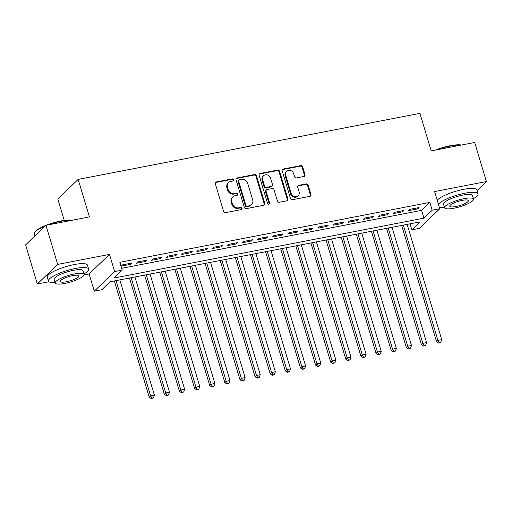 <?xml version="1.0" encoding="UTF-8"?>
<svg xmlns="http://www.w3.org/2000/svg" width="512" height="512" viewBox="0 0 512 512"><rect width="100%" height="100%" fill="white"/><g stroke="black" fill="none" stroke-linecap="round" stroke-linejoin="round"><path stroke-width="0.77" d="M233.478 179.77A1.152 1.024 46.1 0 0 232.122 178.899L216.346 181.946A1.645 1.466 46.1 0 0 215.322 183.763L223.61 211.386A1.645 1.466 46.1 0 0 225.555 212.634L241.325 209.587A1.152 1.024 46.1 0 0 242.042 208.307A1.152 1.024 46.1 0 0 240.685 207.437L238.643 207.834A5.267 4.685 46.1 0 1 232.416 203.84L231.725 201.536A5.267 4.685 46.1 0 1 232.826 196.826A5.267 4.685 46.1 0 1 235.002 195.712L237.043 195.315A1.152 1.024 46.1 0 0 237.76 194.042A1.152 1.024 46.1 0 0 236.403 193.165L234.362 193.562A5.267 4.685 46.1 0 1 228.134 189.568L227.443 187.264A5.267 4.685 46.1 0 1 228.544 182.554A5.267 4.685 46.1 0 1 230.72 181.44L232.762 181.043A1.152 1.024 46.1 0 0 233.478 179.77M232.909 181.005A1.152 1.024 46.1 0 0 231.571 179.424L215.795 182.47A1.645 1.466 46.1 0 0 215.43 182.598M241.472 209.549A1.152 1.024 46.1 0 0 240.134 207.968L238.093 208.358L238.643 207.834M237.19 195.277A1.152 1.024 46.1 0 0 235.853 193.696L233.811 194.093L234.362 193.562M303.981 176.454A1.645 1.466 46.1 0 0 305.005 174.637L302.682 166.886A1.645 1.466 46.1 0 0 300.736 165.638L283.219 169.024A1.645 1.466 46.1 0 0 282.195 170.842L290.483 198.464A1.645 1.466 46.1 0 0 292.429 199.712L309.939 196.326A1.645 1.466 46.1 0 0 310.963 194.509L308.16 185.146A1.645 1.466 46.1 0 0 306.214 183.898L298.714 185.344A1.645 1.466 46.1 0 0 297.69 187.168L299.085 191.808A4.403 3.917 46.1 0 1 298.163 195.75A4.403 3.917 46.1 0 1 291.142 193.344L285.69 175.162A4.403 3.917 46.1 0 1 286.605 171.226A4.403 3.917 46.1 0 1 293.632 173.626L294.541 176.659A1.645 1.466 46.1 0 0 296.486 177.907L303.981 176.454M432.205 210.221L439.763 208.762L419.411 228.352L411.846 229.811L420.102 221.869L110.093 281.766L101.837 289.709L94.278 291.174L114.637 271.584L122.195 270.118L113.946 278.061L423.949 218.163L432.205 210.221L429.856 202.406L119.853 262.304L122.195 270.118M45.958 225.312L57.683 264.397L37.325 283.987L25.6 244.902L45.958 225.312L89.434 216.909L78.176 179.392L419.942 113.357L431.2 150.874L474.675 142.477L486.4 181.555L434.605 191.565L439.763 208.762M84.058 274.957L89.12 273.978L109.478 254.387L57.683 264.397M109.478 254.387L114.637 271.584M256.512 175.808A1.645 1.466 46.1 0 0 254.573 174.56L237.056 177.946A1.645 1.466 46.1 0 0 236.032 179.763L244.32 207.386A1.645 1.466 46.1 0 0 246.259 208.634L263.776 205.248A1.645 1.466 46.1 0 0 264.8 203.424L256.512 175.808L255.968 176.333A1.645 1.466 46.1 0 0 254.022 175.085L236.506 178.47A1.645 1.466 46.1 0 0 236.141 178.598M260.134 173.485L277.651 170.099A1.645 1.466 46.1 0 1 279.597 171.347L287.885 198.963A1.645 1.466 46.1 0 1 286.861 200.787L279.366 202.234A1.645 1.466 46.1 0 1 277.421 200.986L274.061 189.786A1.645 1.466 46.1 0 0 272.115 188.538L267.142 189.498A1.645 1.466 46.1 0 0 266.118 191.322L269.613 202.982A1.152 1.024 46.1 0 1 267.539 203.386L259.11 175.302A1.645 1.466 46.1 0 1 260.134 173.485L259.584 174.01L277.101 170.63L277.651 170.099M477.056 190.547L486.4 181.555M131.738 263.078L122.669 264.826L121.293 266.15L130.368 264.397L131.738 263.078M146.861 260.154L137.792 261.907L136.416 263.232L145.485 261.478L146.861 260.154M161.984 257.229L152.909 258.982L151.539 260.307L160.608 258.554L161.984 257.229M177.107 254.31L168.032 256.064L166.656 257.389L175.731 255.635L177.107 254.31M192.23 251.386L183.155 253.139L181.779 254.464L190.854 252.71L192.23 251.386M207.354 248.467L198.278 250.221L196.902 251.546L205.978 249.792L207.354 248.467M222.477 245.542L213.402 247.296L212.026 248.621L221.101 246.867L222.477 245.542M237.6 242.624L228.525 244.378L227.149 245.696L236.224 243.942L237.6 242.624M252.717 239.699L243.648 241.453L242.272 242.778L251.341 241.024L252.717 239.699M267.84 236.781L258.771 238.528L257.395 239.853L266.464 238.099L267.84 236.781M282.963 233.856L273.888 235.61L272.512 236.934L281.587 235.181L282.963 233.856M298.086 230.931L289.011 232.685L287.635 234.01L296.71 232.256L298.086 230.931M313.21 228.013L304.134 229.766L302.758 231.091L311.834 229.338L313.21 228.013M328.333 225.088L319.258 226.842L317.882 228.166L326.957 226.413L328.333 225.088M343.456 222.17L334.381 223.923L333.005 225.248L342.08 223.494L343.456 222.17M358.573 219.245L349.504 220.998L348.128 222.323L357.203 220.57L358.573 219.245M373.696 216.326L364.627 218.08L363.251 219.398L372.32 217.645L373.696 216.326M388.819 213.402L379.744 215.155L378.374 216.48L387.443 214.726L388.819 213.402M403.942 210.483L394.867 212.23L393.491 213.555L402.566 211.802L403.942 210.483M121.651 268.307L421.606 210.349L429.856 202.406M408.614 210.637L417.69 208.883L419.066 207.558L409.99 209.312L408.614 210.637M78.176 179.392L57.818 198.982L64.243 220.397M410.048 223.814L411.846 229.811M89.12 273.978L94.278 291.174M37.325 283.987L48.954 281.734M421.606 210.349L423.949 218.163M130.368 264.397L130.067 263.398M145.485 261.478L145.19 260.48M160.608 258.554L160.307 257.555M175.731 255.635L175.43 254.63M190.854 252.71L190.554 251.712M205.978 249.792L205.677 248.787M221.101 246.867L220.8 245.869M236.224 243.942L235.923 242.944M251.341 241.024L251.046 240.026M266.464 238.099L266.163 237.101M281.587 235.181L281.286 234.182M296.71 232.256L296.41 231.258M311.834 229.338L311.533 228.333M326.957 226.413L326.656 225.414M342.08 223.494L341.779 222.49M357.203 220.57L356.902 219.571M372.32 217.645L372.026 216.646M387.443 214.726L387.142 213.728M402.566 211.802L402.266 210.803M417.69 208.883L417.389 207.885M228.544 182.554L227.994 183.085A5.267 4.685 46.1 0 0 226.899 187.795L227.443 187.264M233.811 194.093A5.267 4.685 46.1 0 1 227.584 190.099L226.899 187.795M232.826 196.826L232.275 197.357A5.267 4.685 46.1 0 0 231.174 202.067L231.725 201.536M238.093 208.358A5.267 4.685 46.1 0 1 231.866 204.371L231.174 202.067M264.141 205.12A1.645 1.466 46.1 0 0 264.25 203.955L255.968 176.333M239.334 179.776A1.152 1.024 46.1 0 0 238.618 181.05L245.888 205.293A1.152 1.024 46.1 0 0 247.251 206.17L249.402 205.754A5.267 4.685 46.1 0 0 251.578 204.634A5.267 4.685 46.1 0 0 252.678 199.923L247.706 183.354A5.267 4.685 46.1 0 0 241.485 179.36L239.334 179.776M238.854 180.019L238.304 180.55A1.152 1.024 46.1 0 0 238.067 181.581L238.618 181.05M251.578 204.634L251.027 205.165A5.267 4.685 46.1 0 1 248.851 206.278L246.701 206.694A1.152 1.024 46.1 0 1 245.338 205.824L238.067 181.581M287.226 200.659A1.645 1.466 46.1 0 0 287.334 199.494L279.046 171.878A1.645 1.466 46.1 0 0 277.101 170.63M266.458 189.85L265.907 190.381A1.645 1.466 46.1 0 0 265.568 191.853L269.062 203.514L269.613 202.982M269.043 204.218A1.152 1.024 46.1 0 0 269.062 203.514M270.573 178.163A4.403 3.917 46.1 0 0 263.546 175.757A4.403 3.917 46.1 0 0 262.63 179.699L264.55 186.106A1.645 1.466 46.1 0 0 266.496 187.354L271.469 186.394A1.645 1.466 46.1 0 0 272.493 184.57L270.573 178.163M263.546 175.757L262.995 176.288A4.403 3.917 46.1 0 0 262.08 180.224L262.63 179.699M272.147 186.042L271.597 186.573A1.645 1.466 46.1 0 1 270.918 186.918L265.946 187.878A1.645 1.466 46.1 0 1 264 186.63L262.08 180.224M259.584 174.01A1.645 1.466 46.1 0 0 259.219 174.138M286.605 171.226L286.054 171.75A4.403 3.917 46.1 0 0 285.139 175.693L285.69 175.162M298.163 195.75L297.613 196.275A4.403 3.917 46.1 0 1 290.592 193.875L285.139 175.693M310.304 196.205A1.645 1.466 46.1 0 0 310.413 195.034L307.61 185.677A1.645 1.466 46.1 0 0 305.664 184.429L298.163 185.875A1.645 1.466 46.1 0 0 297.798 186.003M304.346 176.333A1.645 1.466 46.1 0 0 304.454 175.162L302.131 167.418A1.645 1.466 46.1 0 0 300.186 166.17L282.669 169.555A1.645 1.466 46.1 0 0 282.304 169.677M114.349 280.947L149.235 397.229L150.611 395.904L154.394 395.174L119.808 279.891M116.026 280.621L150.611 395.904L151.942 398.112L151.392 398.643L153.453 397.824L151.942 398.112M154.394 395.174L153.453 397.824M151.392 398.643L149.235 397.229M45.171 226.067A20.954 4.774 163.3 0 0 34.573 232.653L34.906 232.07A20.448 4.659 -16.7 0 1 45.875 225.389M46.176 225.267A20.448 4.659 -16.7 0 1 60.979 220.941A20.448 4.659 -16.7 0 1 71.955 220.288M71.392 220.397A20.954 4.774 163.3 0 0 61.28 221.254A20.954 4.774 163.3 0 0 48.314 224.858M34.573 232.653A20.954 4.774 163.3 0 0 34.336 233.888L34.944 235.91M83.968 273.92A20.954 4.774 163.3 0 0 88.64 269.062A20.954 4.774 163.3 0 0 75.45 268.461A20.954 4.774 163.3 0 0 48.499 281.101A20.954 4.774 163.3 0 0 55.072 282.586M88.64 269.062L87.462 265.152A20.954 4.774 163.3 0 0 74.272 264.557A20.954 4.774 163.3 0 0 47.328 277.19L48.499 281.101M55.2 283.008L54.118 279.418A15.085 3.437 -16.7 0 1 73.523 270.317A15.085 3.437 -16.7 0 1 83.021 270.746L84.096 274.342A15.085 3.437 163.3 0 0 74.598 273.914A15.085 3.437 163.3 0 0 55.2 283.008A15.085 3.437 163.3 0 0 64.698 283.443A15.085 3.437 163.3 0 0 84.096 274.342M66.458 281.747A9.722 2.214 163.3 0 0 78.957 275.885A9.722 2.214 163.3 0 0 72.838 275.603A9.722 2.214 163.3 0 0 60.339 281.472A9.722 2.214 163.3 0 0 66.458 281.747M435.578 150.029A20.448 4.659 -16.7 0 1 450.374 145.702A20.448 4.659 -16.7 0 1 461.357 145.05M460.794 145.158A20.954 4.774 163.3 0 0 450.682 146.01A20.954 4.774 163.3 0 0 437.715 149.619M473.37 198.675A20.954 4.774 163.3 0 0 478.035 193.818A20.954 4.774 163.3 0 0 464.845 193.222A20.954 4.774 163.3 0 0 438.406 204.224M439.219 206.95A20.954 4.774 163.3 0 0 444.474 207.347M478.035 193.818L476.864 189.914A20.954 4.774 163.3 0 0 463.674 189.312A20.954 4.774 163.3 0 0 437.229 200.32M444.602 207.77L443.52 204.173A15.085 3.437 -16.7 0 1 462.918 195.072A15.085 3.437 -16.7 0 1 472.416 195.507L473.498 199.098A15.085 3.437 163.3 0 0 464 198.669A15.085 3.437 163.3 0 0 444.602 207.77A15.085 3.437 163.3 0 0 454.099 208.198A15.085 3.437 163.3 0 0 473.498 199.098M455.859 206.509A9.722 2.214 163.3 0 0 468.358 200.64A9.722 2.214 163.3 0 0 462.24 200.365A9.722 2.214 163.3 0 0 449.734 206.227A9.722 2.214 163.3 0 0 455.859 206.509M129.472 278.022L164.358 394.304L165.734 392.979L169.51 392.25L134.925 276.973M131.149 277.702L165.734 392.979L167.066 395.194L166.515 395.718L168.576 394.899L167.066 395.194M169.51 392.25L168.576 394.899M166.515 395.718L164.358 394.304M144.595 275.104L179.482 391.386L180.858 390.061L184.634 389.331L150.048 274.048M146.272 274.778L180.858 390.061L182.189 392.269L181.638 392.8L183.699 391.974L182.189 392.269M184.634 389.331L183.699 391.974M181.638 392.8L179.482 391.386M159.718 272.179L194.605 388.461L195.981 387.136L199.757 386.406L165.171 271.13M161.389 271.859L195.981 387.136L197.312 389.35L196.762 389.875L198.822 389.056L197.312 389.35M199.757 386.406L198.822 389.056M196.762 389.875L194.605 388.461M174.842 269.261L209.722 385.536L211.098 384.218L214.88 383.488L180.294 268.205M176.512 268.934L211.098 384.218L212.429 386.426L211.878 386.957L213.946 386.131L212.429 386.426M214.88 383.488L213.946 386.131M211.878 386.957L209.722 385.536M189.958 266.336L224.845 382.618L226.221 381.293L230.003 380.563L195.418 265.28M191.635 266.016L226.221 381.293L227.552 383.501L227.002 384.032L229.069 383.213L227.552 383.501M230.003 380.563L229.069 383.213M227.002 384.032L224.845 382.618M205.082 263.418L239.968 379.693L241.344 378.374L245.126 377.638L210.541 262.362M206.758 263.091L241.344 378.374L242.675 380.582L242.125 381.114L244.186 380.288L242.675 380.582M245.126 377.638L244.186 380.288M242.125 381.114L239.968 379.693M220.205 260.493L255.091 376.774L256.467 375.45L260.25 374.72L225.664 259.437M221.882 260.166L256.467 375.45L257.798 377.658L257.248 378.189L259.309 377.37L257.798 377.658M260.25 374.72L259.309 377.37M257.248 378.189L255.091 376.774M235.328 257.568L270.214 373.85L271.59 372.525L275.373 371.795L240.787 256.518M237.005 257.248L271.59 372.525L272.922 374.739L272.371 375.264L274.432 374.445L272.922 374.739M275.373 371.795L274.432 374.445M272.371 375.264L270.214 373.85M250.451 254.65L285.338 370.931L286.714 369.606L290.49 368.877L255.904 253.594M252.128 254.323L286.714 369.606L288.045 371.814L287.494 372.346L289.555 371.526L288.045 371.814M290.49 368.877L289.555 371.526M287.494 372.346L285.338 370.931M265.574 251.725L300.461 368.006L301.837 366.682L305.613 365.952L271.027 250.675M267.251 251.405L301.837 366.682L303.168 368.896L302.618 369.421L304.678 368.602L303.168 368.896M305.613 365.952L304.678 368.602M302.618 369.421L300.461 368.006M280.698 248.806L315.584 365.088L316.954 363.763L320.736 363.034L286.15 247.75M282.368 248.48L316.954 363.763L318.285 365.971L317.734 366.502L319.802 365.677L318.285 365.971M320.736 363.034L319.802 365.677M317.734 366.502L315.584 365.088M295.821 245.882L330.701 362.163L332.077 360.838L335.859 360.109L301.274 244.832M297.491 245.562L332.077 360.838L333.408 363.053L332.858 363.578L334.925 362.758L333.408 363.053M335.859 360.109L334.925 362.758M332.858 363.578L330.701 362.163M310.938 242.963L345.824 359.238L347.2 357.92L350.982 357.184L316.397 241.907M312.614 242.637L347.2 357.92L348.531 360.128L347.981 360.659L350.042 359.834L348.531 360.128M350.982 357.184L350.042 359.834M347.981 360.659L345.824 359.238M326.061 240.038L360.947 356.32L362.323 354.995L366.106 354.266L331.52 238.982M327.738 239.718L362.323 354.995L363.654 357.203L363.104 357.734L365.165 356.915L363.654 357.203M366.106 354.266L365.165 356.915M363.104 357.734L360.947 356.32M341.184 237.12L376.07 353.395L377.446 352.077L381.229 351.341L346.643 236.064M342.861 236.794L377.446 352.077L378.778 354.285L378.227 354.816L380.288 353.99L378.778 354.285M381.229 351.341L380.288 353.99M378.227 354.816L376.07 353.395M356.307 234.195L391.194 350.477L392.57 349.152L396.346 348.422L361.76 233.139M357.984 233.869L392.57 349.152L393.901 351.36L393.35 351.891L395.411 351.072L393.901 351.36M396.346 348.422L395.411 351.072M393.35 351.891L391.194 350.477M371.43 231.27L406.317 347.552L407.693 346.227L411.469 345.498L376.883 230.221M373.107 230.95L407.693 346.227L409.024 348.442L408.474 348.966L410.534 348.147L409.024 348.442M411.469 345.498L410.534 348.147M408.474 348.966L406.317 347.552M386.554 228.352L421.44 344.634L422.816 343.309L426.592 342.579L392.006 227.296M388.224 228.026L422.816 343.309L424.147 345.517L423.597 346.048L425.658 345.229L424.147 345.517M426.592 342.579L425.658 345.229M423.597 346.048L421.44 344.634M401.677 225.427L436.557 341.709L437.933 340.384L441.715 339.654L407.13 224.378M403.347 225.107L437.933 340.384L439.264 342.598L438.714 343.123L440.781 342.304L439.264 342.598M441.715 339.654L440.781 342.304M438.714 343.123L436.557 341.709M231.571 179.424L232.122 178.899M240.134 207.968L240.685 207.437M235.853 193.696L236.403 193.165M227.584 190.099L228.134 189.568M231.866 204.371L232.416 203.84M215.795 182.47L216.346 181.946M264.25 203.955L264.8 203.424M236.506 178.47L237.056 177.946M254.022 175.085L254.573 174.56M245.338 205.824L245.888 205.293M246.701 206.694L247.251 206.17M248.851 206.278L249.402 205.754M279.046 171.878L279.597 171.347M287.334 199.494L287.885 198.963M265.568 191.853L266.118 191.322M264 186.63L264.55 186.106M265.946 187.878L266.496 187.354M270.918 186.918L271.469 186.394M290.592 193.875L291.142 193.344M298.163 185.875L298.714 185.344M305.664 184.429L306.214 183.898M307.61 185.677L308.16 185.146M310.413 195.034L310.963 194.509M282.669 169.555L283.219 169.024M300.186 166.17L300.736 165.638M302.131 167.418L302.682 166.886M304.454 175.162L305.005 174.637"/></g></svg>
